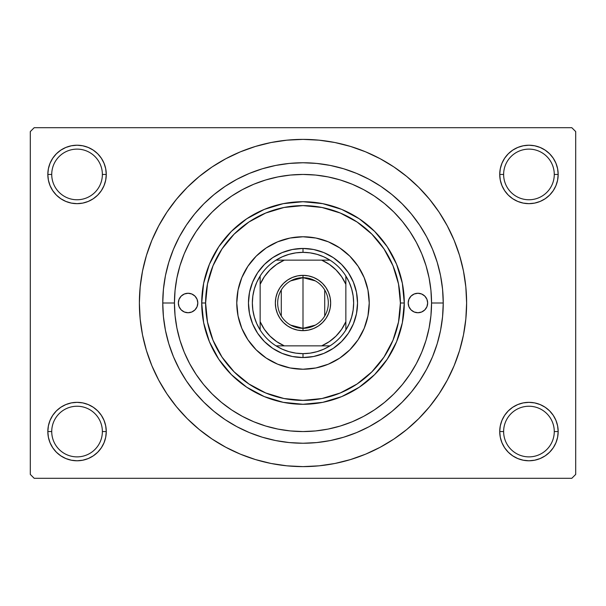 <?xml version="1.0" encoding="UTF-8"?>
<svg xmlns="http://www.w3.org/2000/svg" width="606" height="606" viewBox="0 0 606 606"><rect width="100%" height="100%" fill="white"/><g stroke="black" fill="none" stroke-linecap="round" stroke-linejoin="round"><path stroke-width="0.91" d="M500.298 425.859L499.73 431.555L503.631 431.555A25.323 25.323 0 0 0 528.955 456.879A25.323 25.323 0 0 0 554.27 431.555A25.323 25.323 0 0 0 528.955 406.24A25.323 25.323 0 0 0 503.631 431.555L499.73 431.555A29.217 29.217 0 0 1 528.955 402.339A29.217 29.217 0 0 1 558.171 431.555L554.27 431.555A25.323 25.323 0 0 1 528.955 456.879A25.323 25.323 0 0 1 503.631 431.555A25.323 25.323 0 0 1 528.955 406.24A25.323 25.323 0 0 1 554.27 431.555L558.171 431.555L557.611 425.859L555.944 420.375L553.248 415.33L549.612 410.898L545.18 407.262L540.135 404.566L534.651 402.899L528.955 402.339L523.251 402.899L517.774 404.566L512.721 407.262L508.29 410.898L504.654 415.33L501.957 420.375L500.298 425.859L499.73 431.555L500.298 437.259L501.957 442.736L504.654 447.789L508.29 452.22L512.721 455.856L517.774 458.553L523.251 460.212L528.955 460.78L534.651 460.212L540.135 458.553L545.18 455.856L549.612 452.22L553.248 447.789L555.944 442.736L557.611 437.259L558.171 431.555L557.611 425.859L555.944 420.375M48.389 425.859L47.829 431.555L51.73 431.555A25.323 25.323 0 0 0 77.045 456.879A25.323 25.323 0 0 0 102.369 431.555A25.323 25.323 0 0 0 77.045 406.24A25.323 25.323 0 0 0 51.73 431.555L47.829 431.555A29.217 29.217 0 0 1 77.045 402.339A29.217 29.217 0 0 1 106.27 431.555L102.369 431.555A25.323 25.323 0 0 1 77.045 456.879A25.323 25.323 0 0 1 51.73 431.555A25.323 25.323 0 0 1 77.045 406.24A25.323 25.323 0 0 1 102.369 431.555L106.27 431.555L105.702 425.859L104.043 420.375L101.346 415.33L97.71 410.898L93.279 407.262L88.226 404.566L82.749 402.899L77.045 402.339L71.349 402.899L65.865 404.566L60.82 407.262L56.388 410.898L52.752 415.33L50.056 420.375L48.389 425.859L47.829 431.555L48.389 437.259L50.056 442.736L52.752 447.789L56.388 452.22L60.82 455.856L65.865 458.553L71.349 460.212L77.045 460.78L82.749 460.212L88.226 458.553L93.279 455.856L97.71 452.22L101.346 447.789L104.043 442.736L105.702 437.259L106.27 431.555L105.702 425.859M65.865 147.447L60.82 150.144L56.388 153.78L52.752 158.211L50.056 163.264L48.389 168.741L47.829 174.445L51.73 174.445A25.323 25.323 0 0 0 77.045 199.76A25.323 25.323 0 0 0 102.369 174.445A25.323 25.323 0 0 0 77.045 149.121A25.323 25.323 0 0 0 51.73 174.445L47.829 174.445A29.217 29.217 0 0 1 77.045 145.22A29.217 29.217 0 0 1 106.27 174.445L102.369 174.445A25.323 25.323 0 0 1 77.045 199.76A25.323 25.323 0 0 1 51.73 174.445A25.323 25.323 0 0 1 77.045 149.121A25.323 25.323 0 0 1 102.369 174.445L106.27 174.445L105.702 168.741L104.043 163.264L101.346 158.211L97.71 153.78L93.279 150.144L88.226 147.447L82.749 145.788L77.045 145.22L71.349 145.788L65.865 147.447L60.82 150.144L56.388 153.78L52.752 158.211L50.056 163.264L48.389 168.741L47.829 174.445L48.389 180.141L50.056 185.625L52.752 190.67L56.388 195.102L60.82 198.738L65.865 201.434L71.349 203.101L77.045 203.661L82.749 203.101L88.226 201.434L93.279 198.738L97.71 195.102L101.346 190.67L104.043 185.625L105.702 180.141L106.27 174.445L105.702 168.741L104.043 163.264L101.346 158.211L97.71 153.78M517.774 147.447L512.721 150.144L508.29 153.78L504.654 158.211L501.957 163.264L500.298 168.741L499.73 174.445L503.631 174.445A25.323 25.323 0 0 0 528.955 199.76A25.323 25.323 0 0 0 554.27 174.445A25.323 25.323 0 0 0 528.955 149.121A25.323 25.323 0 0 0 503.631 174.445L499.73 174.445A29.217 29.217 0 0 1 528.955 145.22A29.217 29.217 0 0 1 558.171 174.445L554.27 174.445A25.323 25.323 0 0 1 528.955 199.76A25.323 25.323 0 0 1 503.631 174.445A25.323 25.323 0 0 1 528.955 149.121A25.323 25.323 0 0 1 554.27 174.445L558.171 174.445L557.611 168.741L555.944 163.264L553.248 158.211L549.612 153.78L545.18 150.144L540.135 147.447L534.651 145.788L528.955 145.22L523.251 145.788L517.774 147.447L512.721 150.144L508.29 153.78L504.654 158.211L501.957 163.264L500.298 168.741L499.73 174.445L500.298 180.141L501.957 185.625L504.654 190.67L508.29 195.102L512.721 198.738L517.774 201.434L523.251 203.101L528.955 203.661L534.651 203.101L540.135 201.434L545.18 198.738L549.612 195.102L553.248 190.67L555.944 185.625L557.611 180.141L558.171 174.445L557.611 168.741L555.944 163.264M443.244 303L431.555 303L443.244 303L442.569 316.749L440.554 330.361L437.206 343.708L432.57 356.669L426.685 369.115L419.61 380.916L411.413 391.968L402.172 402.172L391.968 411.413L380.916 419.61L369.115 426.685L356.669 432.57L343.708 437.206L330.361 440.554L316.749 442.569L303 443.244L289.251 442.569L275.639 440.554L262.292 437.206L249.331 432.57L236.885 426.685L225.084 419.61L214.032 411.413L203.828 402.172L194.587 391.968L186.39 380.916L179.315 369.115L173.43 356.669L168.794 343.708L165.446 330.361L163.431 316.749L162.756 303A140.244 140.244 0 0 1 303 162.756A140.244 140.244 0 0 1 443.244 303A140.244 140.244 0 0 1 303 443.244A140.244 140.244 0 0 1 162.756 303L163.431 289.251L165.446 275.639L168.794 262.292L173.43 249.331L179.315 236.885L186.39 225.084L194.587 214.032L203.828 203.828L214.032 194.587L225.084 186.39L236.885 179.315L249.331 173.43L262.292 168.794L275.639 165.446L289.251 163.431L303 162.756L316.749 163.431L330.361 165.446L343.708 168.794L356.669 173.43L369.115 179.315L380.916 186.39L391.968 194.587L402.172 203.828L411.413 214.032L419.61 225.084L426.685 236.885L432.57 249.331L437.206 262.292L440.554 275.639L442.569 289.251L443.244 303M174.445 303L162.756 303L174.445 303A128.555 128.555 0 0 1 303 174.445A128.555 128.555 0 0 1 431.555 303A128.555 128.555 0 0 1 303 431.555A128.555 128.555 0 0 1 174.445 303L175.058 315.597L176.914 328.081L179.974 340.322L184.224 352.2L189.625 363.6L196.109 374.425L203.624 384.56L212.092 393.908L221.44 402.376L231.651 409.944L242.4 416.375L253.8 421.776L265.678 426.026L277.919 429.086L290.403 430.942L303 431.555L315.597 430.942L328.081 429.086L340.322 426.026L352.2 421.776L363.6 416.375L374.425 409.891L384.56 402.376L393.908 393.908L402.376 384.56L409.944 374.349L416.375 363.6L421.776 352.2L426.026 340.322L429.086 328.081L430.942 315.597L431.555 303L430.942 290.403L429.086 277.919L426.026 265.678L421.776 253.8L416.375 242.4L409.891 231.575L402.376 221.44L393.908 212.092L384.56 203.624L374.349 196.056L363.6 189.625L352.2 184.224L340.322 179.974L328.081 176.914L315.597 175.058L303 174.445L290.403 175.058L277.919 176.914L265.678 179.974L253.8 184.224L242.4 189.625L231.575 196.109L221.44 203.624L212.092 212.092L203.624 221.44L196.056 231.651L189.625 242.4L184.224 253.8L179.974 265.678L176.914 277.919L175.058 290.403L174.445 303M214.335 440.517L225.871 447.296L240.385 454.167L255.505 459.575L271.079 463.476L286.964 465.832L303 466.62L319.036 465.832L334.921 463.476L350.495 459.575L365.615 454.167L380.129 447.296L393.9 439.047L406.8 429.48L418.701 418.701L429.48 406.8L439.047 393.9L447.296 380.129L454.167 365.615L459.575 350.495L463.476 334.921L465.832 319.036L466.62 303A163.62 163.62 0 0 1 303 466.62A163.62 163.62 0 0 1 139.38 303A163.62 163.62 0 0 1 303 139.38A163.62 163.62 0 0 1 466.62 303L465.832 286.964L463.476 271.079L459.575 255.505L454.167 240.385L447.296 225.871L439.047 212.1L429.48 199.2L418.701 187.299L406.8 176.52L393.9 166.953L380.129 158.704L365.615 151.833L350.495 146.425L334.921 142.524L319.036 140.168L303 139.38L292.297 139.728M429.48 279.957L428.783 276.442M430.957 290.569L430.896 289.941M571.806 478.308L34.194 478.308L30.3 474.415L30.3 131.585L34.194 127.692L571.806 127.692L34.194 127.692L30.3 131.585L30.3 474.415L34.194 478.308L571.806 478.308L575.7 474.415L575.7 131.585L575.7 474.415L571.806 478.308M430.896 316.059L430.957 315.431M428.79 329.543L429.48 326.036M571.806 127.692L575.7 131.585L571.806 127.692M303 139.38L286.964 140.168L271.079 142.524L255.505 146.425L240.385 151.833L225.871 158.704L212.1 166.953L199.2 176.52L187.299 187.299L176.52 199.2L166.953 212.1L158.704 225.871L151.833 240.385L146.425 255.505L142.524 271.079L140.168 286.964L139.38 303L140.168 319.036L142.524 334.921L146.425 350.495L151.833 365.615L158.704 380.129L166.953 393.9L176.52 406.8L187.299 418.701L199.2 429.48L212.1 439.047L225.871 447.296M303 466.62L313.703 466.272M382.484 446.016L393.817 439.1M391.665 165.483L380.129 158.704M223.516 159.984L212.183 166.9M553.248 158.211L549.612 153.78M557.611 180.141L558.171 174.445A29.217 29.217 0 0 1 528.955 203.661A29.217 29.217 0 0 1 499.73 174.445L500.298 180.141M512.721 198.738L517.774 201.434M523.251 203.101L528.955 203.661L534.651 203.101M545.18 198.738L549.612 195.102L553.248 190.67L555.944 185.625M93.279 150.144L88.226 147.447M105.702 180.141L106.27 174.445A29.217 29.217 0 0 1 77.045 203.661A29.217 29.217 0 0 1 47.829 174.445L48.389 180.141L50.056 185.625M52.752 190.67L56.388 195.102L60.82 198.738M71.349 203.101L77.045 203.661L82.749 203.101M88.226 201.434L93.279 198.738M93.279 407.262L88.226 404.566M82.749 402.899L77.045 402.339L71.349 402.899M60.82 407.262L56.388 410.898L52.752 415.33L50.056 420.375M88.226 458.553L93.279 455.856L97.71 452.22L101.346 447.789L104.043 442.736L105.702 437.259L106.27 431.555A29.217 29.217 0 0 1 77.045 460.78A29.217 29.217 0 0 1 47.829 431.555L48.389 437.259L50.056 442.736M52.752 447.789L56.388 452.22M553.248 415.33L549.612 410.898L545.18 407.262M534.651 402.899L528.955 402.339L523.251 402.899M517.774 404.566L512.721 407.262M540.135 458.553L545.18 455.856L549.612 452.22L553.248 447.789L555.944 442.736L557.611 437.259L558.171 431.555A29.217 29.217 0 0 1 528.955 460.78A29.217 29.217 0 0 1 499.73 431.555L500.298 437.259L501.957 442.736L504.654 447.789L508.29 452.22M512.721 455.856L517.774 458.553M439.047 212.1L429.48 199.2M166.953 393.9L176.52 406.8M197.814 303A9.741 9.741 0 0 1 188.08 312.741A9.741 9.741 0 0 1 178.338 303L179.081 299.273L181.186 296.114L184.353 294.001L188.08 293.259L191.807 294.001L194.965 296.114L197.071 299.273L197.814 303L197.071 306.727L194.965 309.886L191.807 311.999L188.08 312.741L184.353 311.999L181.186 309.886L179.081 306.727L178.338 303A9.741 9.741 0 0 1 188.08 293.259A9.741 9.741 0 0 1 197.814 303M427.662 303A9.741 9.741 0 0 1 417.92 312.741A9.741 9.741 0 0 1 408.186 303L408.929 299.273L411.035 296.114L414.193 294.001L417.92 293.259L421.647 294.001L424.814 296.114L426.919 299.273L427.662 303L426.919 306.727L424.814 309.886L421.647 311.999L417.92 312.741L414.193 311.999L411.035 309.886L408.929 306.727L408.186 303A9.741 9.741 0 0 1 417.92 293.259A9.741 9.741 0 0 1 427.662 303M236.772 303.038A66.228 66.228 0 0 0 238.037 315.893M238.052 315.946A66.228 66.228 0 0 0 241.809 328.323M241.824 328.361A66.228 66.228 0 0 0 247.922 339.784L241.817 328.346L238.044 315.923L236.772 303L238.044 290.077L241.817 277.654L247.937 266.208L256.171 256.171L266.208 247.937L277.654 241.817L290.077 238.044L303 236.772L315.923 238.044L328.346 241.817L339.792 247.937L349.829 256.171L358.063 266.208L364.183 277.654L367.956 290.077L369.228 303A66.228 66.228 0 0 1 303 369.228A66.228 66.228 0 0 1 236.772 303A66.228 66.228 0 0 1 303 236.772A66.228 66.228 0 0 1 369.228 303L367.956 315.923L364.183 328.346L358.063 339.792A66.228 66.228 0 0 0 364.176 328.361M247.945 339.807A66.228 66.228 0 0 0 266.193 358.055M328.361 364.176A66.228 66.228 0 0 0 339.784 358.078L328.346 364.183L315.923 367.956L303 369.228L290.077 367.956L277.654 364.183L266.208 358.063A66.228 66.228 0 0 0 277.639 364.176M277.677 364.191A66.228 66.228 0 0 0 290.054 367.948M290.107 367.963A66.228 66.228 0 0 0 302.962 369.228M303.038 369.228A66.228 66.228 0 0 0 315.893 367.963M315.946 367.948A66.228 66.228 0 0 0 328.323 364.191M339.807 358.055A66.228 66.228 0 0 0 358.055 339.807M364.191 328.323A66.228 66.228 0 0 0 367.948 315.946M367.963 315.893A66.228 66.228 0 0 0 369.228 303.038M201.715 303L205.608 303A97.392 97.392 0 0 1 303 205.608A97.392 97.392 0 0 1 400.392 303L404.285 303A101.285 101.285 0 0 0 303 201.715A101.285 101.285 0 0 0 201.715 303A101.285 101.285 0 0 1 303 201.715A101.285 101.285 0 0 1 404.285 303L402.346 322.763L396.582 341.761L387.219 359.275L374.622 374.622L359.275 387.219L341.761 396.582L322.763 402.346L303 404.285L283.237 402.346L264.239 396.582L246.725 387.219L231.378 374.622L218.781 359.275L209.418 341.761L203.654 322.763L201.715 303L203.654 283.237L209.418 264.239L218.781 246.725L231.378 231.378L246.725 218.781L264.239 209.418L283.237 203.654L303 201.715L322.763 203.654L341.761 209.418L359.275 218.781L374.622 231.378L387.219 246.725L396.582 264.239L402.346 283.237L404.285 303A101.285 101.285 0 0 1 303 404.285A101.285 101.285 0 0 1 201.715 303A101.285 101.285 0 0 0 303 404.285A101.285 101.285 0 0 0 404.285 303L400.392 303L398.521 284.002L392.976 265.731L383.977 248.892L371.864 234.136L357.108 222.023L340.269 213.024L321.998 207.479L303 205.608L284.002 207.479L265.731 213.024L248.892 222.023L234.136 234.136L222.023 248.892L213.024 265.731L207.479 284.002L205.608 303L207.479 321.998L213.024 340.269L222.023 357.108L234.136 371.864L248.892 383.977L265.731 392.976L284.002 398.521L303 400.392L321.998 398.521L340.269 392.976L357.108 383.977L371.864 371.864L383.977 357.108L392.976 340.269L398.521 321.998L400.392 303A97.392 97.392 0 0 1 303 400.392A97.392 97.392 0 0 1 205.608 303L201.715 303M179.974 340.322L184.224 352.2L179.974 340.322M340.322 426.026L352.2 421.776L340.322 426.026M265.678 179.974L253.8 184.224L265.678 179.974M358.063 339.792L349.829 349.829L339.792 358.063M266.208 358.063L256.171 349.829L247.937 339.792M357.54 303L356.495 313.643L353.389 323.869L348.352 333.3L341.564 341.564L333.3 348.352L323.869 353.389L313.643 356.495L303 357.54L292.357 356.495L282.131 353.389L272.7 348.352L264.436 341.564L257.648 333.3L252.611 323.869L249.505 313.643L248.46 303L249.505 292.357L252.611 282.131L257.648 272.7L264.436 264.436L272.7 257.648L282.131 252.611L292.357 249.505L303 248.46L313.643 249.505L323.869 252.611L333.3 257.648L341.564 264.436L348.352 272.7L353.389 282.131L356.495 292.357L357.54 303M369.228 302.962A66.228 66.228 0 0 0 367.963 290.107M367.948 290.054A66.228 66.228 0 0 0 364.191 277.677M364.176 277.639A66.228 66.228 0 0 0 358.078 266.216M358.055 266.193A66.228 66.228 0 0 0 339.807 247.945M339.784 247.922A66.228 66.228 0 0 0 328.361 241.824M328.323 241.809A66.228 66.228 0 0 0 315.946 238.052M315.893 238.037A66.228 66.228 0 0 0 303.038 236.772M302.962 236.772A66.228 66.228 0 0 0 290.107 238.037M290.054 238.052A66.228 66.228 0 0 0 277.677 241.809M277.639 241.824A66.228 66.228 0 0 0 266.216 247.922M266.193 247.945A66.228 66.228 0 0 0 247.945 266.193M247.922 266.216A66.228 66.228 0 0 0 241.824 277.639M241.809 277.677A66.228 66.228 0 0 0 238.052 290.054M238.037 290.107A66.228 66.228 0 0 0 236.772 302.962M419.822 312.552L421.647 311.999M421.647 294.001L419.822 293.448M184.353 311.999L186.178 312.552M186.178 293.448L184.353 294.001M315.355 325.104L303 328.323A25.323 25.323 0 0 0 328.323 303A25.323 25.323 0 0 0 303 277.677L303 275.344A27.656 27.656 0 0 1 330.656 303A27.656 27.656 0 0 1 303 330.656L303 277.677A25.323 25.323 0 0 1 328.323 303A25.323 25.323 0 0 1 303 328.323L290.645 325.104M290.645 280.896L303 277.677L315.355 280.896M324.71 289.963L324.71 316.037M260.148 329.99A50.646 50.646 0 0 1 260.148 276.01L256.792 282.275L254.346 288.956L252.853 295.91L252.354 303L252.853 310.09L254.346 317.044L256.792 323.725L260.148 329.99A50.646 50.646 0 0 0 276.01 345.852L282.275 349.207L288.956 351.654L295.91 353.146L303 353.646A50.646 50.646 0 0 1 276.01 345.852L329.99 345.852A50.646 50.646 0 0 1 303 353.646L310.09 353.146L317.044 351.654L323.725 349.207L329.99 345.852A50.646 50.646 0 0 0 345.852 329.99L349.207 323.725L351.654 317.044L353.146 310.09L353.646 303L353.146 295.91L351.654 288.956L349.207 282.275L345.852 276.01A50.646 50.646 0 0 1 345.852 329.99L345.852 276.01A50.646 50.646 0 0 0 329.99 260.148L323.725 256.792L317.044 254.346L310.09 252.853L303 252.354L303 248.46A54.54 54.54 0 0 0 248.46 303A54.54 54.54 0 0 0 303 357.54L303 353.646L303 357.54A54.54 54.54 0 0 1 248.46 303A54.54 54.54 0 0 1 303 248.46A54.54 54.54 0 0 1 357.54 303A54.54 54.54 0 0 1 303 357.54A54.54 54.54 0 0 0 357.54 303A54.54 54.54 0 0 0 303 248.46L303 252.354L295.91 252.853L288.956 254.346L282.275 256.792L276.01 260.148A50.646 50.646 0 0 1 329.99 260.148L276.01 260.148A50.646 50.646 0 0 0 260.148 276.01L260.148 329.99A50.646 50.646 0 0 0 276.01 345.852L321.68 345.852L329.331 341.632L336.057 336.057L341.632 329.331L345.852 321.68L345.852 284.32L341.632 276.669L336.057 269.943L329.331 264.368L321.68 260.148L284.32 260.148L276.669 264.368L269.943 269.943L264.368 276.669L260.148 284.32L260.148 321.68L264.368 329.331L269.943 336.057L276.669 341.632L284.32 345.852A46.745 46.745 0 0 1 260.148 321.68L260.148 329.99M303 275.344L308.393 275.874L313.582 277.45L318.37 280.002L322.559 283.441L325.998 287.63L328.55 292.418L330.126 297.607L330.656 303L330.126 308.393L328.55 313.582L325.998 318.37L322.559 322.559L318.37 325.998L313.582 328.55L308.393 330.126L303 330.656L297.607 330.126L292.418 328.55L287.63 325.998L283.441 322.559L280.002 318.37L277.45 313.582L275.874 308.393L275.344 303L275.874 297.607L277.45 292.418L280.002 287.63L283.441 283.441L287.63 280.002L292.418 277.45L297.607 275.874L303 275.344L303 328.323A25.323 25.323 0 0 1 277.677 303A25.323 25.323 0 0 1 303 277.677A25.323 25.323 0 0 0 277.677 303A25.323 25.323 0 0 0 303 328.323L303 330.656A27.656 27.656 0 0 1 275.344 303A27.656 27.656 0 0 1 303 275.344M329.99 260.148A50.646 50.646 0 0 1 345.852 276.01L345.852 284.32A46.745 46.745 0 0 0 321.68 260.148L329.99 260.148M345.852 329.99A50.646 50.646 0 0 1 329.99 345.852L321.68 345.852A46.745 46.745 0 0 0 345.852 321.68L345.852 329.99M260.148 276.01A50.646 50.646 0 0 1 276.01 260.148L284.32 260.148A46.745 46.745 0 0 0 260.148 284.32L260.148 276.01M281.29 316.037L281.29 289.963"/></g></svg>

